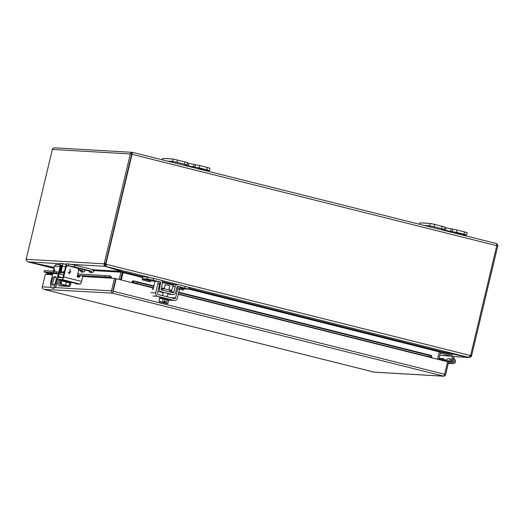 <?xml version="1.0" encoding="UTF-8"?>
<svg xmlns="http://www.w3.org/2000/svg" width="524" height="524" viewBox="0 0 524 524"><rect width="100%" height="100%" fill="white"/><g stroke="black" fill="none" stroke-linecap="round" stroke-linejoin="round"><path stroke-width="0.79" d="M54.024 271.216L54.725 269.533L54.555 271.321M56.055 277.085L55.289 277.039A4.277 1.061 -75.9 0 0 53.219 281.133A4.277 1.061 -75.9 0 0 52.996 285.076M51.902 280.798A4.277 1.061 104.1 0 1 53.965 276.705L55.747 276.81A4.277 1.061 104.1 0 1 55.799 276.816A4.277 1.061 104.1 0 1 55.813 281.126A4.277 1.061 104.1 0 1 53.769 285.122L51.987 285.017A4.277 1.061 104.1 0 1 51.935 285.01A4.277 1.061 104.1 0 1 51.902 280.798M58.721 272.316L60.103 266.506L54.568 266.185L53.389 271.15M52.891 273.246L50.553 283.052A14.659 3.635 -75.9 0 0 52 288.01A14.659 3.635 -75.9 0 0 56.088 283.373L58.328 273.954M52 288.01L53.324 288.344A14.659 3.635 -75.9 0 0 57.411 283.707L56.088 283.373M54.568 266.185A2.109 2.044 -86.7 0 1 56.677 264.574L59.933 264.764M60.103 266.506A2.109 2.044 -86.7 0 1 60.653 265.504M57.411 283.707L58.413 279.482M54.994 147.866L54.188 147.807L52.577 148.829A2.109 2.044 93.3 0 0 52.348 149.412L130.345 153.951L104.322 263.186A1.952 0.485 104.1 0 1 104.138 263.821L105.462 264.155A1.952 0.485 -75.9 0 0 105.645 263.52L131.668 154.279L132.317 153.748M131.668 154.279L105.645 263.52A1.952 1.893 93.3 0 0 105.599 264.181L105.953 264.201A1.952 1.893 -86.7 0 1 105.999 263.539L104.322 263.186M496.47 245.474L497.8 245.389A2.109 2.044 -86.7 0 1 497.741 246.011L471.718 355.252L470.735 355.003M71.932 264.41L105.258 266.349L105.462 264.155M130.345 153.951A2.109 2.044 -86.7 0 1 130.574 153.368L132.166 152.34L132.146 153.696A2.109 0.524 104.1 0 1 132.022 154.298L105.999 263.539M132.362 153.532L131.721 154.069L130.574 153.368M52.348 149.412L26.324 258.653A1.952 0.485 104.1 0 0 26.2 259.288L26.423 260.625L28.073 261.856L60.181 263.729M105.9 264.699L105.599 264.181M132.022 154.298L496.772 245.704A2.109 0.524 -75.9 0 0 496.896 245.101L496.831 243.719L497.8 245.389M496.772 245.704L470.749 354.945A1.952 1.893 -86.7 0 1 470.493 355.554L105.953 264.201L106.352 266.578L149.261 277.334M470.46 355.619L471.541 355.888A1.952 0.485 -75.9 0 0 471.718 355.252M496.595 244.217L496.831 243.719L496.595 244.217M471.541 355.888L470.735 357.014L468.744 357.165M453.116 356.549L469.104 357.479L453.096 356.51M28.722 261.993L28.289 261.902M120.874 271.236L105.258 266.349L104.132 265.144L104.138 263.821L26.2 259.288M105.579 264.98L105.913 265.085M188.614 287.191L468.056 357.217L469.661 356.667L470.493 355.554M496.628 243.863L496.071 243.457L496.831 243.719M441.712 351.683L468.685 357.42M28.637 262.046L54.038 268.412L28.709 262.059L54.273 267.43M122.367 271.792L122.334 272.08A2.109 2.044 93.3 0 1 122.275 272.513L120.54 279.796M54.293 267.364L28.073 261.856M132.166 152.34L132.644 152.386L132.166 152.34M468.056 357.217L441.064 351.552L439.309 351.715L437.514 359.228M105.697 264.43L105.986 265.537M122.812 272.179A2.109 0.524 -75.9 0 0 122.701 272.598L120.959 279.901M121.299 279.986L123.094 272.48L121.941 271.583L106.352 266.578M132.572 152.366L496.189 243.483L132.644 152.386M439.571 351.637L440.527 352.108L441.522 351.728M92.244 269.69L120.848 271.353L120.972 272.035L122.334 272.08M438.745 359.536L440.481 352.246A0.701 0.681 -86.7 0 1 440.527 352.108L452.232 355.043L455.159 360.034A2.286 2.214 93.3 0 0 453.201 359.032L451.478 356.104L440.232 353.281M120.972 272.035A0.701 0.681 -86.7 0 1 120.952 272.179L119.217 279.469M447.365 360.931A1.074 1.041 -86.7 0 1 447.372 360.872L452.291 361.154A1.074 1.041 -86.7 0 1 453.384 360.243A1.074 1.041 -86.7 0 1 454.334 361.567A1.074 1.041 -86.7 0 1 453.07 362.359L441.922 359.562A0.491 0.472 -86.7 0 0 441.837 359.549L438.784 359.372M440.402 359.176A2.286 2.214 93.3 0 0 439.06 358.226L443.363 358.462L444.149 359.805M453.201 359.032L448.282 358.744A2.286 2.214 93.3 0 0 446.219 360.643A2.286 2.214 -86.7 0 1 446.251 360.492L445.42 360.44M450.24 359.752A2.286 2.214 93.3 0 0 448.786 358.776M439.728 355.416L451.478 356.104M442.95 359.824A1.074 1.041 -86.7 0 1 443.972 359.791M452.291 361.154L451.131 360.977A2.286 2.214 -86.7 0 1 453.457 359.032A2.286 2.214 -86.7 0 1 455.474 361.855A2.286 2.214 -86.7 0 1 452.795 363.538L448.492 362.457M451.131 360.977L446.494 360.709M443.363 358.462A2.286 2.214 93.3 0 0 441.608 359.536M441.293 360.171L441.352 359.923A0.491 0.472 -86.7 0 1 441.837 359.549M446.762 360.774L447.372 360.872M454.243 361.547A0.976 0.943 -86.7 0 1 453.267 362.287A0.976 0.943 -86.7 0 1 452.402 361.082A0.976 0.943 -86.7 0 1 453.378 360.335A0.976 0.943 -86.7 0 1 454.243 361.547M58.583 273.692L53.343 272.5L44.042 271.969L52.655 274.222M52.727 273.928L50.042 273.076L58.511 273.993M60.208 285.901A2.443 0.603 -75.9 0 0 60.234 285.908A2.443 0.603 -75.9 0 0 60.267 285.914L58.976 285.587A2.443 0.603 -75.9 0 1 58.95 285.587A2.443 0.603 -75.9 0 1 58.93 283.176L59.729 279.809M44.121 271.963L44.357 270.639L44.042 271.969M44.435 270.633L53.664 271.17L53.343 272.5M56.258 273.109L56.572 271.779L53.664 271.17M71.022 282.639L70.668 284.113L69.463 283.805M56.572 271.779L58.898 272.362M58.976 285.587L68.205 286.124A2.443 0.603 -75.9 0 0 68.362 286.065M60.267 285.914L69.489 286.451A2.443 0.603 -75.9 0 0 70.668 284.113M178.664 292.615L429.169 355.39L431.691 355.56L431.73 357.211L431.259 356.909L431.691 355.56L178.769 292.182M131.884 282.639A2.109 0.524 104.1 0 1 132.434 281.146L133.41 280.818L137.498 282.298L153.807 286.386M133.41 280.818L133.247 282.226L132.415 282.207L132.225 282.724L116.151 278.696L110.171 278.093A0.701 0.681 93.3 0 0 110.06 277.51L111.16 276.679A2.109 2.044 -86.7 0 1 111.533 278.178M442.957 376.134L374.143 372.132L43.996 289.399L112.352 293.132L443.821 376.193A2.109 0.524 -75.9 0 0 444.634 374.28L447.614 361.756L431.54 357.735L431.73 357.211M112.804 291.259L115.797 278.676L112.811 291.193M444.817 361.056L447.391 361.206L447.28 361.678M43.996 289.399L374.208 372.151M443.821 376.193A2.109 2.044 93.3 0 0 445.603 374.588L448.714 361.54L447.391 361.206M43.184 289.11A2.109 2.044 -86.7 0 1 42.326 286.844L45.306 274.321L49.61 274.576A0.701 0.681 -86.7 0 0 49.498 273.993L51.09 273.829M110.06 277.51L109.378 277.216L109.47 275.814L111.16 276.679M444.634 374.28L113.171 291.22A2.109 0.524 -75.9 0 1 112.352 293.132A2.109 2.044 -86.7 0 1 111.494 290.866L114.474 278.349M113.171 291.22L116.151 278.696M109.47 275.814L77.755 273.947M132.434 281.146L132.415 282.207M431.363 356.929L428.789 356.733L429.169 355.39M161.32 288.266L162.794 288.639M170.189 290.493L171.669 290.859M153.48 287.742L137.118 283.641L133.089 282.181M80.65 275.545L109.378 277.216L105.272 276.954L105.363 275.552M46.813 272.755L46.76 273.554L49.171 273.718M105.272 276.954L77.421 275.336M50.972 273.797L46.76 273.554M137.118 283.641L137.498 282.298M428.789 356.733L178.343 293.971M171.269 292.202L169.868 291.848M162.466 289.995L161.425 289.733M455.494 232.473L461.33 233.901L455.494 232.473M442.132 226.257L441.562 228.628L444.208 229.427L444.771 227.049L434.651 224.377L430.283 223.466L419.829 222.857L419.383 224.233M464.5 231.863L463.936 234.235L466.583 235.034L467.146 232.656L457.033 229.99L444.653 227.554M430.283 223.466L429.719 225.837L424.591 225.536M429.719 225.837L434.088 226.754L434.651 224.377M441.562 228.628L434.088 226.754M444.208 229.427L442.407 229.361L445.492 230.291L446.055 227.914L445.479 230.291M451.131 228.981L450.568 231.359L445.492 230.291M450.568 231.359L456.469 232.361L457.033 229.99M463.936 234.235L456.469 232.361M466.583 235.034L461.33 234.745M198.314 168.027L204.15 169.455L198.314 168.027M184.952 161.805L184.383 164.182L187.029 164.975L187.592 162.604L173.103 159.014L162.65 158.412L162.204 159.787M207.327 167.411L206.757 169.789L209.404 170.582L209.967 168.211L199.854 165.545L187.474 163.108M173.103 159.014L172.54 161.392L167.411 161.091M172.54 161.392L176.909 162.309L177.472 159.931M184.383 164.182L176.909 162.309M187.029 164.975L185.227 164.916L188.299 165.846L188.876 163.468L188.299 165.846L199.29 167.916L199.854 165.545M206.757 169.789L199.29 167.916M209.404 170.582L204.15 170.3M168.859 289.896L169.842 285.783L168.125 285.266L165.204 284.676L164.222 288.796M163.043 302.315L162.957 302.669L167.818 303.684L168.636 300.245L163.265 298.7L159.781 298.025L158.962 301.464L161.903 302.178L160.416 301.759M163.265 298.7L162.447 302.138L158.962 301.464M167.267 299.702L166.449 303.141L165.073 302.793L165.505 300.986L164.254 300.678L163.822 302.479L162.447 302.138M167.818 303.684L166.449 303.141M165.073 302.793L164.975 302.787C168.237 303.73 167.601 303.691 163.056 302.675L162.957 302.669M166.416 303.186L163.056 302.675M164.968 302.597L165.106 302.027L163.947 301.955M164.195 300.914L165.505 300.986M161.811 302.361C158.543 301.424 159.185 301.457 163.724 302.472L159.872 301.536M165.034 302.322L163.92 302.066M168.964 300.272L169.167 299.414L159.656 297.147L159.453 298.005L168.63 300.272M61.832 280.713L61.013 284.152L60.64 284.132L68.913 286.13L69.731 282.691L66.43 281.742L60.758 280.654L59.939 284.093L68.225 286.032M68.913 286.13L65.611 285.18L66.43 281.742M60.64 284.132L61.072 282.325L60.738 282.305L60.306 284.113L59.939 284.093M65.611 285.18L61.013 284.152M60.791 284.204L60.306 284.113M68.205 286.091L67.688 285.763M67.832 285.999L60.686 284.204M70 282.803L70.203 281.951L60.856 279.665L60.489 280.543L69.699 282.809M169.828 291.986L170.221 290.362L167.012 289.418L162.8 288.593L162.433 290.132M182.378 288.298L179.699 287.643M181.979 288.285L179.739 287.709M155.582 281.25L150.702 280.903L142.672 278.892L147.323 278.892L159.984 281.827A0.937 0.91 -86.7 0 1 160.652 282.947L159.434 288.462A2.797 2.705 93.3 0 0 161.425 291.789L172.337 294.527A2.797 2.705 93.3 0 0 175.599 292.516L177.001 287.041A0.937 0.91 -86.7 0 1 178.094 286.366L188.457 289.143L183.878 288.901L183.171 290.099L179.483 289.176A2.443 0.603 -75.9 0 0 179.457 286.785A2.443 0.603 -75.9 0 0 179.431 286.785L177.741 286.359A2.443 0.603 104.1 0 1 177.734 288.757L175.553 297.92A0.937 0.91 -86.7 0 1 174.453 298.615L158.078 294.508A0.937 0.91 -86.7 0 1 157.41 293.375L159.597 284.211A2.443 0.603 -75.9 0 0 159.571 281.801A2.443 0.603 -75.9 0 0 159.545 281.801L159.984 281.827M150.702 280.903L150.224 281.846L142.194 279.836L142.646 277.596A2.797 0.694 -75.9 0 1 143.334 276.829L147.755 277.085L147.323 278.892M142.194 279.836L142.672 278.892M176.025 284.414L174.806 284.414A2.797 2.705 93.3 0 0 172.802 286.432L171.4 291.901L173.863 292.045A0.937 0.91 -86.7 0 1 172.763 292.719L161.857 289.988A0.937 0.91 -86.7 0 1 161.189 288.868L162.401 283.353A2.797 2.705 93.3 0 0 160.416 280.026L147.755 277.085M172.337 294.527L169.874 294.383A2.797 2.705 93.3 0 0 170.359 294.455L172.822 294.599M169.874 294.383L167.909 293.892M163.285 292.733L158.969 291.645L161.425 291.789M157.947 291.141A2.797 2.705 93.3 0 0 158.969 291.645M171.171 292.32A0.937 0.91 93.3 0 0 171.4 291.901M188.457 289.143L188.889 287.335L178.527 284.565A2.797 2.705 93.3 0 0 175.265 286.576L173.863 292.045M64.576 271.203L63.836 271.131L63.456 272.722M89.218 270.797L86.165 270.05M83.938 269.703A2.797 2.705 -86.7 0 1 84.109 269.958L84.803 271.15L83.264 272.113L81.115 271.989L80.421 270.803A0.937 0.91 93.3 0 0 79.858 270.377L78.521 270.043M78.43 269.605L82.006 270.502A0.937 0.91 -86.7 0 1 82.569 270.928L80.421 270.803M83.264 272.113L82.569 270.928M64.341 272.192L63.987 272.755L61.053 272.578L62.323 266.172A2.797 0.694 -75.9 0 0 62.291 263.467A2.797 0.694 -75.9 0 0 62.258 263.467L60.267 263.376L59.834 265.183L61.839 265.268L60.568 271.674A2.797 0.694 -75.9 0 0 60.601 274.38A2.797 0.694 -75.9 0 0 60.633 274.386L63.555 274.556A2.797 0.694 -75.9 0 0 63.804 274.432M66.234 266.408L66.679 265.55L74.329 266.88L74.762 265.079L67.105 263.749A2.797 0.694 -75.9 0 0 65.769 266.375L65.533 267.338M61.485 265.753L59.834 265.183M74.762 265.079L91.261 269.212A2.797 2.705 -86.7 0 1 92.931 270.469L93.626 271.661L92.086 272.631L89.938 272.506L89.244 271.314A0.937 0.91 93.3 0 0 88.68 270.888L77.021 268.072M92.086 272.631L91.392 271.439A0.937 0.91 -86.7 0 0 90.829 271.013L74.329 266.88M86.499 270.188L85.949 269.932M86.047 269.952L84.521 269.657M152.72 287.552L152.72 289.628L153.303 288.508L154.475 283.576A2.443 0.603 104.1 0 1 155.654 281.237L157.803 281.362A2.443 0.603 104.1 0 1 157.829 281.368A2.443 0.603 104.1 0 1 157.848 283.772L155.667 292.936L150.892 292.661M169.252 300.141L174.02 300.416L157.645 296.315A2.797 2.705 -86.7 0 1 155.667 292.936M174.02 300.416A2.797 2.705 93.3 0 0 177.295 298.359L179.483 289.196L177.734 288.757M75.764 283.825L75.731 283.818A2.797 0.694 -75.9 0 0 75.731 283.818A2.797 0.694 -75.9 0 0 75.764 283.825L80.152 284.08A2.797 0.694 -75.9 0 0 81.502 281.408L82.654 276.554A1.172 1.133 93.3 0 0 82.523 275.657M69.482 273.201L68.186 272.159L69.489 273.201L70.799 271.635L69.803 272.015M70.799 271.635L69.81 272.015L70.105 268.864L69.515 273.692L68.192 272.159M69.941 281.814L75.587 283.327L70.157 282.135M77.29 276.41L77.329 276.24A1.172 1.133 93.3 0 0 77.336 275.696M80.152 284.08L62.33 279.613A2.797 0.694 -75.9 0 0 63.679 276.941L65.867 267.777A2.443 2.365 -86.7 0 1 68.303 265.91L67.838 265.884A2.443 2.365 93.3 0 0 65.402 267.744L62.762 277.812L58.367 277.556L60.542 267.463A2.443 2.365 -86.7 0 1 61.917 265.792M62.33 279.613L57.948 279.358A2.797 0.694 104.1 0 1 57.915 279.358A2.797 0.694 104.1 0 1 57.889 276.607L60.077 267.437A2.443 2.365 93.3 0 1 61.93 265.616M80.205 275.5L78.711 276.96A1.172 1.133 -86.7 0 1 78.096 277.268M80.676 275.526L79.176 276.986A1.172 1.133 -86.7 0 1 77.297 275.86L78.469 270.934A2.443 2.365 93.3 0 0 76.74 267.98L68.729 265.976A2.443 2.365 -86.7 0 0 68.303 265.91M70.105 268.864L69.522 273.692M55.289 277.039L53.965 276.705M470.1 356.215L470.735 357.014M104.132 265.144L105.383 264.587M62.526 263.86L66.659 264.103M161.084 280.294L177.754 284.473M441.346 351.735L441.693 351.755M441.064 351.552L188.66 288.298M174.158 284.67L162.276 281.689M143.15 276.895L121.941 271.583M120.952 272.179L92.977 270.554M85.622 270.122L84.154 270.037M439.269 351.859L188.489 289.019M173.431 285.246L162.46 282.495M142.679 277.537L123.055 272.618M439.97 359.844L441.352 359.923M448.302 363.276L452.795 363.538M68.205 286.124L69.489 286.451M133.627 280.884L153.905 285.966M161.412 287.846L164.274 288.567L161.418 287.833M168.905 289.726L171.774 290.447M178.763 292.196L431.645 355.567M132.225 282.724L152.694 287.859M178.271 294.265L431.54 357.735M110.171 278.093L82.668 276.495M79.379 276.305L77.342 276.187M52.531 274.746L49.61 274.576M42.326 286.844L51.241 287.362M54.968 287.578L111.494 290.866M77.414 275.362L80.185 275.519M419.495 224.265L419.829 222.857M452.101 231.444L452.671 229.073M162.316 159.82L162.65 158.412M193.952 164.536L193.389 166.914M194.921 166.999L195.491 164.628M67.452 285.724L61.452 284.296M150.932 280.648L142.901 278.637M172.802 286.432L175.265 286.576M159.434 288.462L158.595 288.416M159.807 282.894L160.652 282.947M153.571 278.31L153.146 280.111M179.667 288.161L183.649 289.156M177.767 286.346L178.094 286.366M185.365 286.274L184.933 288.082M183.878 288.901L179.693 287.853M82.006 270.502L79.858 270.377M61.039 271.674L63.555 272.303M60.424 263.356L59.998 265.164M62.291 263.467L66.424 264.509L62.317 263.48M62.323 266.172L65.618 266.998M89.244 271.314L91.392 271.439M68.048 265.897L66.679 265.55M68.939 263.854L68.506 265.661M90.829 271.013L88.68 270.888M152.608 289.091L153.067 289.209M170.778 297.645L175.553 297.92M157.645 296.315L152.877 296.034M159.597 284.211L157.848 283.772M57.948 279.358L60.614 280.026M60.542 267.463L60.077 267.437M58.361 276.633L62.86 277.759M78.711 276.96L79.176 276.986M81.502 281.408L63.679 276.941M65.867 267.777L65.402 267.744M54.535 147.807L132.369 152.333M453.188 363.597L448.289 363.315M453.267 362.287L452.657 362.254M453.378 360.335L452.946 360.316M446.461 359.936L443.108 359.739M58.95 285.587L60.234 285.908M171.78 290.427L168.905 289.707M153.912 285.947L133.469 280.831M443.415 376.193L374.411 372.184M162.591 295.641L163.39 292.281M167.215 296.8L168.021 293.44M164.968 302.787L166.999 303.232M61.039 284.231L68.035 285.77M175.566 284.342L178.042 284.486M174.505 300.488L169.737 300.213M177.728 286.353L179.457 286.785M60.614 280.032L57.915 279.358"/></g></svg>
